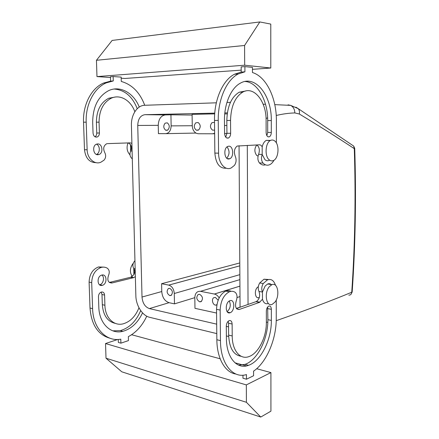 <?xml version="1.0" encoding="UTF-8"?>
<svg xmlns="http://www.w3.org/2000/svg" width="439" height="439" viewBox="0 0 439 439"><rect width="100%" height="100%" fill="white"/><g stroke="black" fill="none" stroke-linecap="round" stroke-linejoin="round"><path stroke-width="0.66" d="M195.75 122.838C193.615 125.62 193.829 128.078 196.392 130.207L198.719 129.895C200.87 127.134 200.672 124.681 198.121 122.525L195.75 122.838M214.638 133.319L212.564 133.785L198.335 133.747L196.562 133.385C193.912 132.051 192.48 129.5 192.266 125.73L192.095 114.354L214.704 113.871M214.605 130.131L212.597 130.163C209.968 127.979 209.765 125.477 211.988 122.668L214.523 122.371M224.741 113.877L227.215 113.915M216.685 324.158L149.403 308.595C145.04 306.982 142.576 303.129 142.011 297.038L137.742 125.45C138.011 119.029 140.376 115.441 144.843 114.689L214.759 113.136M224.834 112.911L227.364 112.856M170.936 114.804L165.355 114.925C160.915 115.649 158.545 119.123 158.254 125.334L158.43 133.637L165.728 133.659C169.081 133.204 170.886 130.613 171.144 125.878L170.936 114.804L192.106 115.051M225.426 136.71L225.904 136.968M227.731 137.972L228.05 138.148M247.3 145.358L248.046 304.446M230.426 102.358L226.936 102.446M216.334 102.808L144.623 105.289C137.155 105.36 130.998 114.996 131.426 125.45L135.86 295.765C135.98 305.544 142.412 315.729 149.611 317.304L216.789 333.602M226.381 335.934L228.675 336.488M239.057 145.732L240.062 307.234M228.571 326.901L226.299 326.38M167.907 129.96C169.893 127.255 169.673 124.885 167.248 122.843L165.113 123.167C163.143 125.889 163.374 128.259 165.805 130.279L167.907 129.96M174.475 303.865L174.283 293.504C173.871 289.027 172.033 286.228 168.774 285.114L161.596 283.709L161.761 291.54C162.298 297.444 164.729 301.159 169.064 302.685L174.475 303.865L194.817 297.664M161.596 283.709L239.787 262.95M348.807 295.14C350.58 295.145 351.557 294.174 351.749 292.231C330.781 300.956 305.604 310.439 276.219 320.684M267.823 322.21L266.352 322.237M354.728 148.431L353.691 146.077L354.295 148.662C355.831 197.21 354.981 245.066 351.749 292.231L352.171 292.006C355.409 244.847 356.259 196.99 354.728 148.442L354.295 148.662C338.398 138.098 320.075 126.547 299.338 114.014L294.816 112.933C288.835 113.103 282.639 113.953 276.224 115.484M267.631 117.915L266.056 118.409M256.81 144.958C254.28 148.492 254.236 151.987 256.689 155.439L258.072 156.048M258.335 286.618L257.084 287.671C253.972 291.156 255.41 299.178 258.823 297.571L259.295 297.664M294.816 112.933C294.712 109.355 293.329 106.836 290.667 105.387L288.061 104.828M236.374 308.425L240.062 307.141M216.564 313.045L194.976 308.337L194.817 297.713C195.086 293.225 196.979 291.095 200.497 291.326L239.892 279.627M171.106 295.436C173.175 292.714 172.703 290.344 169.69 288.324L168.395 288.511C166.337 291.255 166.82 293.625 169.844 295.617L171.106 295.436M219.154 297.938C217.909 295.804 216.328 294.503 214.419 294.048L200.497 291.326M299.338 114.014C299.738 111.852 299.376 110.068 298.251 108.652L295.853 107.149M216.866 305.001L215.5 305.149C212.492 304.743 211.258 298.767 213.947 297.626L215.406 297.45L218.156 300.205M198.187 294.476L199.586 294.295C202.823 296.413 203.317 298.871 201.067 301.675L199.701 301.851C196.458 299.76 195.953 297.302 198.187 294.476M241.203 72.073L244.918 71.815L244.891 66.607L241.17 66.887L241.203 72.073L234.481 74.229C222.858 80.046 214.111 99.648 214.501 120.445L214.852 153.079C215.812 163.637 219.621 168.68 226.272 168.203M262.171 154.44L258.62 154.347C257.413 157.716 257.682 160.586 259.438 162.946C261.309 164.844 263.329 165.465 265.485 164.812M258.62 154.347C259.987 150.028 259.367 146.895 256.76 144.936M226.765 158.21C229.707 154.512 229.795 150.736 227.034 146.878M245 81.473C257.677 82.131 267.922 100.893 267.691 120.582L267.702 132.435L271.302 132.435L271.297 120.538C271.845 96.053 255.761 74.526 240.627 83.026C231.227 87.718 224.186 103.588 224.466 120.412L224.581 133.423C224.96 137.017 226.272 138.537 228.516 137.978C229.866 137.16 230.579 135.596 230.645 133.297L230.541 120.429L226.826 120.478L226.93 133.291L230.645 133.297M225.745 137.171L226.93 133.291M245.818 90.966L239.167 92.223C231.353 97.052 227.237 106.468 226.826 120.478M266.885 135.7L267.702 132.435M236.429 308.502L256.387 301.533C259.526 299.118 260.387 295.749 258.983 291.43C257.786 288.697 258.033 285.86 259.734 282.93L264.015 279.215L268.492 279.506M242.948 375.186L242.965 378.215L246.477 379.225L253.588 375.735L253.572 371.153C266.731 362.252 276.411 338.963 276.252 318.462L276.263 299.941M235.869 374.028C225.185 372.596 216.932 358.504 216.855 339.726L216.526 309.314C216.992 300.254 220.06 294.185 225.723 291.101C227.621 290.355 229.399 290.431 231.046 291.32M229.301 300.995C231.062 305.061 230.338 308.622 227.122 311.674M267.653 307.02L267.878 319.669C268.147 338.65 257.534 360.189 245.017 364.37L238.613 365.166M241.176 356.292C233.482 355.096 229.306 348.028 228.637 335.094L228.538 323.219L228.187 321.26M107.511 143.602L106.534 143.822C103.571 145.786 102.945 148.64 104.663 152.393C106.172 155.258 105.942 157.859 103.977 160.208L100.745 162.282C94.561 164.938 87.246 158.408 87.136 149.77L86.187 122.163C85.418 104.597 94.138 87.976 106.238 82.872L113.273 80.952L113.141 76.545L121.159 77.099L121.279 81.451C132.079 84.551 139.893 92.492 144.733 105.283M108.016 143.608L130.125 142.856L131.892 143.377M97.996 154.737L99.049 154.512C103.626 153.03 102.38 143.504 97.65 143.921L96.514 144.162C91.921 145.682 93.287 155.269 97.996 154.737M134.833 111.742C130.948 100.575 120.434 94.067 111.501 98.095C103.374 102.265 99.219 110.288 99.055 122.157L99.401 133.028C99.373 134.971 98.66 136.288 97.255 136.979C94.912 137.445 93.507 136.161 93.046 133.132L92.684 122.157C92.892 106.556 98.32 95.998 108.954 90.483C120.429 85.265 133.851 93.167 139.267 107.05M146.752 316.195C142.307 325.656 136.172 332.477 128.347 336.647L128.457 340.598L120.912 343.161L120.796 339.171C106.425 342.014 93.019 328.454 92.596 308.666L91.702 282.661C92.02 274.951 95.126 269.881 101.025 267.461C103.313 266.824 105.426 267.082 107.357 268.251C109.41 269.958 109.788 272.367 108.493 275.483C107.017 280.274 108.142 282.776 111.863 283.001L109.3 282.453M135.36 276.707L133.308 277.733L130.729 277.228L133.89 274.71C134.938 272.416 134.894 270.364 133.774 268.553L135.157 268.805M109.377 282.431L112.258 282.903L133.308 277.733M112.258 282.875L111.972 282.968M102.227 285.355C97.096 286.886 96.542 276.323 101.705 275.105L101.892 275.055C107.034 273.64 107.478 284.137 102.336 285.328L102.227 285.355M142.538 312.881C137.835 322.791 131.266 328.943 122.832 331.33C110.732 334.606 99.121 323.505 98.808 306.954L98.468 296.676C98.572 294.317 99.538 292.769 101.365 292.045C103.247 291.77 104.323 292.786 104.586 295.085L104.91 305.275C105.13 317.841 113.953 326.369 123.238 323.812C130.268 321.721 135.508 316.376 138.971 307.772M259.438 162.946L263.043 163.078C261.315 160.751 261.029 157.903 262.193 154.533L262.176 146.873C261.452 145.496 260.541 144.81 259.433 144.815L237.186 146.039C234.338 148.371 233.685 151.751 235.233 156.169C236.605 159.538 236.33 162.611 234.415 165.399L231.298 167.879C225.372 171.084 218.501 163.429 218.578 153.178L218.249 120.396L214.501 120.445M244.918 71.815L238.212 73.977C226.617 79.816 217.876 99.505 218.249 120.396M270.797 68.018L244.688 65.202L244.583 45.475L259.828 21.95L270.786 24.09L270.797 68.018L252.452 69.329M110.496 77.5L96.97 76.595L244.688 65.202M241.192 70.136L124.912 78.471L121.191 78.219M113.273 80.952L110.606 81.133L110.474 76.748L113.141 76.545M276.367 142.955L276.383 120.549C276.603 98.435 266.462 76.743 252.463 72.534L252.441 67.397L244.891 66.607M263.043 163.078C265.145 165.196 267.384 165.728 269.765 164.669C271.417 163.868 272.828 162.381 274.002 160.219M258.571 144.854L259.076 144.865M228.741 146.192L227.66 146.478C223.242 148.305 224.345 159.659 228.845 158.989L229.855 158.709C234.234 156.926 233.257 145.682 228.741 146.192M267.96 136.787L269.387 136.792C267.494 137.231 266.407 135.816 266.122 132.545L266.105 120.522C266.489 101.793 254.214 85.687 242.877 92.047C235.074 96.898 230.963 106.359 230.541 120.429M269.387 136.792C270.583 136.068 271.22 134.614 271.302 132.435M236.588 308.71L239.26 309.506C235.748 309.429 234.744 306.548 236.242 300.863C237.526 297.154 237.219 294.344 235.32 292.434C233.515 291.15 231.523 290.931 229.339 291.787L225.723 291.101M239.634 309.347L259.476 302.372L255.948 301.686M259.476 302.372L255.948 301.659M271.406 284.615C270.309 283.665 269.074 283.457 267.708 283.978L265.156 286.009L262.462 292.001L262.473 299.255L259.476 302.345M262.462 292.001C261.315 289.257 261.584 286.437 263.257 283.539L267.532 279.802C271.203 278.633 273.865 280.466 275.511 285.317M220.169 358.789L131.832 334.787L131.239 334.984M117.767 339.468L105.536 343.545L106.008 358.208L121.79 371.8L260.755 417.05L270.923 411.167L270.912 372.585L246.323 384.91L105.536 343.545M270.912 372.585L256.672 368.711M246.411 365.923L234.975 362.817M118.256 339.451L118.343 342.425L120.912 343.161M229.339 291.787C223.687 294.887 220.625 300.989 220.153 310.088L220.46 340.626C220.455 363.887 232.939 378.862 246.455 374.582L246.477 379.225M230.003 300.666C234.903 298.772 235.095 311.053 230.206 312.7L230.096 312.738C225.202 314.796 224.894 302.405 229.822 300.731L230.003 300.666M271.351 309.319L271.351 320.41C271.604 339.457 261.018 361.094 248.529 365.319C237.137 369.918 226.354 357.686 226.403 338.266L226.294 326.221C226.447 323.444 227.397 321.578 229.142 320.629C230.93 320.218 231.929 321.353 232.127 324.031L232.22 335.956C232.16 350.679 240.325 360.095 249.072 356.539C258.483 353.335 266.561 336.911 266.352 322.396L266.341 311.202C266.489 308.617 267.313 306.91 268.816 306.076C270.353 305.747 271.198 306.823 271.351 309.319L267.867 308.622M129.203 142.889L129.746 142.894M132.293 158.803L131.727 158.369C129.829 156.372 129.467 153.946 130.641 151.093L130.685 151.011C131.727 148.81 131.656 146.664 130.465 144.574L128.336 142.916M110.606 81.133L103.571 83.053C91.471 88.14 82.757 104.701 83.531 122.196L84.491 149.704C85.556 158.243 89.419 162.562 96.086 162.666M99.049 154.512L96.421 154.429C100.207 153.195 100.273 145.6 96.487 144.173M115.21 97.041L108.839 98.215C100.707 102.375 96.564 110.365 96.399 122.19L99.055 122.157M94.967 136.781C96.152 135.997 96.745 134.746 96.75 133.022L96.399 122.19M137.231 108.707C132.419 96.465 124.731 89.907 114.167 89.029M110.096 338.277C98.067 334.941 91.367 324.855 90.006 308.019L89.101 282.107C89.419 274.424 92.525 269.376 98.424 266.972L103.456 267.115M134.965 261.359L134.416 261.265L134.943 260.7M134.416 261.265C132.671 263.68 132.441 266.089 133.73 268.487L133.774 268.553M109.723 282.348L130.729 277.228M130.729 277.25L133.308 277.755M101.853 275.066C104.888 277.064 103.395 283.967 99.741 284.768L99.582 284.812M140.694 310.603C136.068 321.37 129.258 328.048 120.264 330.638L112.834 330.847M101.113 292.127L101.991 294.498L102.32 304.655L104.91 305.275M115.391 323.395C107.544 321.639 103.187 315.394 102.32 304.655M262.176 146.873C262.977 143.586 264.36 141.413 266.33 140.365L270.139 140.656M269.239 160.389C267.757 161.053 266.336 160.828 264.975 159.703L262.193 154.533M96.97 76.595L96.448 60.291L244.583 45.475M96.448 60.291L112.137 40.432L259.828 21.95M262.473 299.255C263.598 302.921 265.48 304.348 268.125 303.53M246.323 384.91L246.411 402.289L106.008 358.208M246.411 402.289L260.755 417.05M130.641 151.093L130.465 144.574M133.73 268.487L133.89 274.71M269.211 159.84C264.421 156.218 265.375 142.488 270.578 140.409C272.125 139.695 273.596 139.953 274.984 141.182C279.687 145.04 278.622 158.463 273.459 160.526C271.982 161.195 270.567 160.97 269.211 159.84M129.988 154.868C126.986 151.609 126.317 147.63 127.974 142.927M269.294 286.733C263.877 292.928 266.336 307.223 272.235 304.331L274.918 302.153C280.203 295.897 277.799 281.833 271.84 284.691L269.294 286.733M133.324 263.126C129.818 267.774 129.478 272.262 132.315 276.592M212.794 133.78L214.644 133.736M224.581 133.527L226.93 133.478M224.51 125.499L226.864 125.483M144.843 114.689L165.355 114.925M137.742 125.45L158.254 125.334M171.144 125.878L192.266 125.741M165.904 133.654L195.937 133.066M142.011 297.038L161.761 291.54M149.403 308.595L169.064 302.685M168.719 285.103L239.804 265.842M214.347 294.031L239.93 286.124M237.022 297.543L239.996 296.566M174.283 293.504L239.859 274.644M214.852 153.079L218.578 153.178M267.691 120.582L271.297 120.538M262.445 292.067L258.983 291.43M263.257 283.539L259.734 282.93M220.46 340.626L216.855 339.726M220.153 310.088L216.526 309.314M232.22 335.956L228.637 335.094M232.127 324.031L228.538 323.219M271.351 320.41L267.878 319.669M130.685 151.011L132.09 151.049M131.727 158.369L132.282 158.386M83.531 122.196L86.187 122.163M84.491 149.704L87.136 149.77M96.75 133.022L99.401 133.028M91.702 282.661L89.101 282.107M90.006 308.019L92.596 308.666M104.586 295.085L101.991 294.498M198.241 130.18L196.392 130.207M214.589 130.136L212.597 130.163M353.697 146.083L298.251 108.652L290.667 105.382L274.781 104.636M265.513 104.29L263.159 104.213M167.402 130.257L165.805 130.279M214.419 294.048L239.93 286.157M168.774 285.114L239.804 265.864M352.166 292.045L350.953 294.349M171.534 295.129L169.844 295.617M216.921 304.682L215.5 305.149M201.66 301.236L199.701 301.851M234.481 74.229L238.212 73.977M227.353 158.633L229.855 158.709M226.683 137.967L228.516 137.978M239.167 92.223L242.877 92.047M239.359 309.468L236.791 308.935M259.91 302.219L256.387 301.533M267.532 279.802L264.015 279.215M230.206 312.7L227.484 312.118M248.529 365.319L245.017 364.37M103.571 83.053L106.238 82.872M108.839 98.215L111.501 98.095M95.329 136.963L97.255 136.979M101.025 267.461L98.424 266.972M133.774 277.64L131.19 277.141M102.336 285.328L99.741 284.768M122.832 331.33L120.264 330.638M270.578 140.409L266.33 140.365M267.708 283.978L271.84 284.691"/></g></svg>
